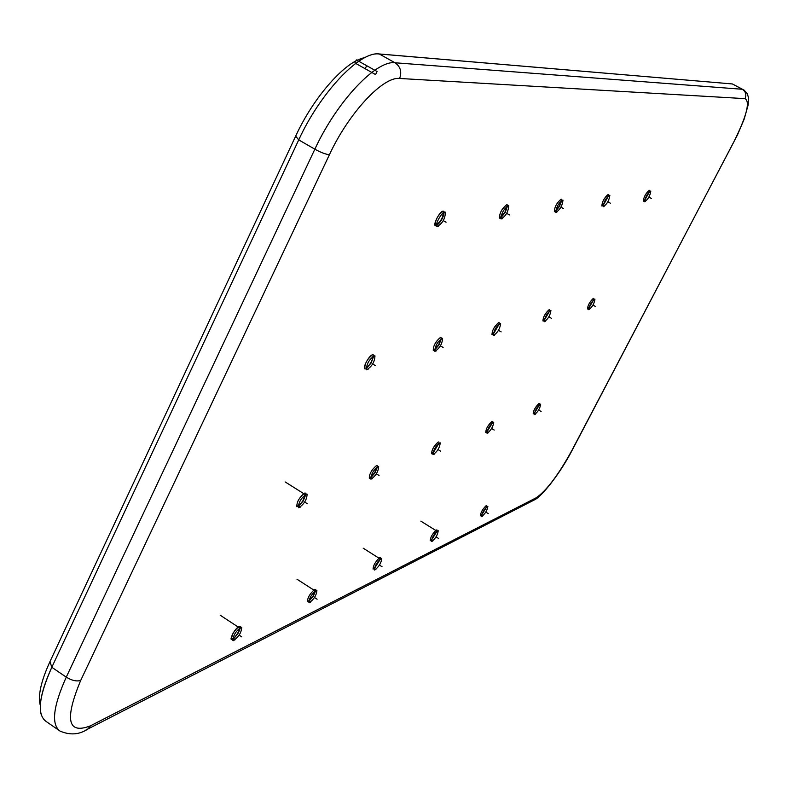<?xml version="1.0" encoding="UTF-8"?>
<svg xmlns="http://www.w3.org/2000/svg" width="788" height="788" viewBox="0 0 788 788"><rect width="100%" height="100%" fill="white"/><g stroke="black" fill="none" stroke-linecap="round" stroke-linejoin="round"><path stroke-width="1.18" d="M744.079 90.108L747.182 93.516L748.442 97.426L748.196 104.814L744.168 119.165L737.47 134.925L572.354 449.859C560.485 473.135 541.317 497.208 534.215 499.976L532.964 500.616L536.116 497.839L534.215 499.976L85.892 730.043L87.744 729.097L90.502 725.797L87.744 729.097C79.361 734.712 70.142 735.391 60.085 731.116L46.068 721.424C36.829 714.677 38.74 696.631 51.811 667.278L66.261 677.148L314.855 149.198L298.731 139.89C320.48 92.354 360.057 50.895 379.225 53.958L395.034 62.774L742.316 89.271L732.377 83.952L379.225 53.958L395.034 62.774C376.181 59.908 336.762 101.613 314.855 149.198L298.731 139.89L51.811 667.278L66.261 677.148C53.091 706.521 51.033 724.517 60.085 731.116C51.033 724.517 53.091 706.521 66.261 677.148C71.895 680.586 76.712 681.669 80.721 680.399C76.712 681.669 71.895 680.586 66.261 677.148L314.855 149.198C321.041 152.596 325.897 154.418 329.433 154.675C325.897 154.418 321.041 152.596 314.855 149.198C336.762 101.613 376.181 59.908 395.034 62.774C400.501 66.625 402.028 71.856 399.605 78.465C383.076 76.298 348.71 113.029 329.433 154.675L80.721 680.399C64.38 719.602 67.64 734.741 90.502 725.797L536.116 497.839C546.517 490.727 558.515 474.8 572.098 450.066L733.106 143.337L572.098 450.066C558.515 474.8 546.517 490.727 536.116 497.839L90.502 725.797C67.64 734.741 64.38 719.602 80.721 680.399L329.433 154.675C348.71 113.029 383.076 76.298 399.605 78.465L745.064 98.638C750.422 101.869 746.433 116.762 733.106 143.337L733.106 143.337C746.433 116.762 750.422 101.869 745.064 98.638C746.66 94.698 745.744 91.575 742.316 89.271L744.079 90.108L742.316 89.271C745.744 91.575 746.66 94.698 745.064 98.638L399.605 78.465C402.028 71.856 400.501 66.625 395.034 62.774L742.316 89.271L732.377 83.952L742.532 89.29M436.552 224.59C440.63 221.704 442.895 217.774 443.339 212.78C442.895 217.774 440.63 221.704 436.552 224.59M500.744 217.064L504.901 212.327L506.861 206.328L504.901 212.327L500.744 217.064M555.639 210.603L559.283 206.2L561.184 200.822L559.283 206.2L555.639 210.603M603.125 204.988L608.159 196.064L603.125 204.988M644.614 200.063L649.184 191.927L644.614 200.063M366.026 367.76L366.174 367.73C370.163 364.775 372.419 360.993 372.931 356.373C372.419 360.993 370.163 364.775 366.174 367.73L366.026 367.76M434.533 349.399L438.66 344.829L440.719 339.017L438.66 344.829L434.533 349.399M493.268 333.619L498.843 324.154L493.268 333.619M544.193 319.918L549.236 311.27L544.193 319.918M588.774 307.901L593.344 300.011L588.774 307.901M298.12 505.669L300.267 504.202L303.035 500.587L305.133 494.637L303.035 500.587L300.267 504.202L298.12 505.669M370.587 477.223L374.714 472.731L376.831 467.166L374.714 472.731L370.587 477.223M432.878 452.736L438.492 443.555L432.878 452.736M487.014 431.44L492.076 423.048L487.014 431.44M534.491 412.735L539.061 405.071L534.491 412.735M232.677 638.595L234.952 636.97L237.641 633.493L239.788 627.849L237.641 633.493L234.952 636.97L232.677 638.595M308.788 600.771L312.954 596.27L315.101 590.98L312.954 596.27L308.788 600.771M374.389 568.148L380.033 559.204L374.389 568.148M431.509 539.711L436.582 531.545L431.509 539.711M481.714 514.702L486.275 507.245L481.714 514.702M41.37 715.218L41.37 715.218C38.346 705.122 41.823 689.145 51.811 667.278L49.969 661.615C40.937 681.403 37.716 696.001 40.316 705.398C37.716 696.001 40.937 681.403 49.969 661.615L295.658 136.147C313.801 96.599 345.912 60.597 364.755 57.682C345.912 60.597 313.801 96.599 295.658 136.147L49.969 661.615L51.811 667.278L298.731 139.89L295.658 136.147L298.731 139.89C320.095 93.23 358.757 52.156 378.23 53.909L732.377 83.952M445.378 212.218C443.033 210.051 434.316 224.747 436.897 226.511L438.394 226.412M443.811 211.342L443.142 211.145C437.783 215.173 435.163 219.98 435.262 225.565L435.537 225.723M436.985 226.58C442.275 223.743 445.102 218.985 445.447 212.277L443.979 212.366M436.522 225.585C440.817 222.147 443.368 217.705 444.186 212.258C443.368 217.705 440.817 222.147 436.522 225.585C440.817 222.147 443.368 217.705 444.186 212.258C443.368 217.705 440.817 222.147 436.522 225.585M508.762 205.698C504.113 208.318 501.523 212.711 500.981 218.897L502.222 218.798M507.275 204.86L506.743 204.703C501.986 208.456 499.553 212.898 499.454 218.03L499.69 218.168M501.02 218.936C505.669 216.286 508.27 211.883 508.802 205.727L507.57 205.816L505.197 212.494L500.675 217.941L505.197 212.494L507.58 205.816L505.197 212.494L500.675 217.941L505.197 212.494L507.58 205.816M555.786 212.396C559.923 209.913 562.327 205.826 562.987 200.122C558.85 202.575 556.446 206.663 555.776 212.386L556.82 212.277M561.135 199.187C556.86 202.713 554.594 206.84 554.348 211.578L554.555 211.696C554.328 207.362 556.525 203.196 561.135 199.187C556.525 203.196 554.328 207.362 554.555 211.696C554.328 207.362 556.525 203.196 561.135 199.187L561.558 199.325M562.987 200.122L561.952 200.221M555.54 211.381L559.529 206.348L561.795 200.319L559.529 206.348L555.54 211.381L559.529 206.348L561.795 200.319L559.529 206.348L555.54 211.381M603.165 206.742L603.165 206.751C606.878 204.397 609.114 200.566 609.863 195.286L609.863 195.286C606.149 197.64 603.913 201.462 603.165 206.751L604.061 206.633M608.178 194.419C604.307 197.739 602.19 201.6 601.835 205.993L602.012 206.101C601.943 202.083 603.992 198.192 608.178 194.419C603.992 198.192 601.943 202.083 602.012 206.101C601.943 202.083 603.992 198.192 608.178 194.419L608.533 194.537M609.863 195.286L608.986 195.385M602.997 205.698L608.7 195.582L602.997 205.698M650.839 191.07L650.819 191.051C647.45 193.336 645.362 196.931 644.564 201.817L645.333 201.708M649.273 190.263C645.736 193.395 643.747 197.01 643.303 201.117L643.461 201.206C643.52 197.463 645.451 193.818 649.273 190.263C645.451 193.818 643.52 197.463 643.461 201.206C643.52 197.463 645.451 193.818 649.273 190.263L649.558 190.351M644.554 201.807L644.564 201.817C647.943 199.541 650.021 195.946 650.819 191.051L650.061 191.159M644.456 200.723L649.667 191.454L644.456 200.723M374.773 355.752C369.434 358.934 366.627 363.583 366.351 369.7L368.055 369.414M373.384 354.905L372.537 354.787C367.188 359.052 364.598 363.701 364.765 368.735L364.923 368.833M366.558 369.818C371.897 366.597 374.704 361.948 374.97 355.861L373.285 356.137M365.967 368.725L371.118 363.051L373.758 355.871L371.118 363.051L365.967 368.725L371.118 363.051L373.758 355.871L371.118 363.051L365.967 368.725M442.472 338.338C437.773 341.283 435.193 345.587 434.74 351.241L436.148 350.985M441.083 337.51L440.443 337.431C435.685 341.391 433.292 345.696 433.262 350.355L433.41 350.453M434.877 351.33C439.576 348.355 442.157 344.051 442.6 338.416L441.201 338.663M434.434 350.246L438.936 344.986L441.418 338.535L438.936 344.986L434.434 350.246L438.936 344.986L441.418 338.535L438.936 344.986L434.434 350.246M500.528 323.405C496.341 326.143 493.958 330.142 493.377 335.412L494.569 335.176M499.159 322.597L498.676 322.558C494.401 326.252 492.165 330.261 491.988 334.595L492.136 334.673M493.465 335.471C497.652 332.713 500.035 328.704 500.607 323.464L499.434 323.681L493.15 334.378L499.454 323.671M550.871 310.452C547.108 313.013 544.892 316.756 544.212 321.681L545.227 321.465M549.61 309.733L549.167 309.664C545.286 313.122 543.198 316.875 542.912 320.923L543.04 321.002M544.272 321.721C548.024 319.14 550.241 315.397 550.92 310.492L549.916 310.699M544.055 320.618L549.778 310.807L544.055 320.618M588.744 309.684C592.143 307.261 594.221 303.744 594.96 299.144C591.532 301.528 589.454 305.045 588.705 309.664L589.582 309.457M593.728 298.435L593.364 298.366C589.818 301.627 587.858 305.153 587.474 308.955L587.592 309.014M594.96 299.144L594.093 299.341M588.616 308.551L593.827 299.548L588.616 308.551M306.788 493.968C301.41 497.504 298.613 502.054 298.396 507.63L300.317 507.127L298.1 505.729M305.734 493.308L304.552 493.111C299.204 497.583 296.643 502.104 296.849 506.654L296.928 506.704C296.554 502.271 299.095 497.74 304.552 493.111C299.095 497.74 296.554 502.271 296.928 506.704C296.554 502.271 299.095 497.74 304.552 493.111L305.557 493.121M298.731 507.758C304.109 504.192 306.896 499.641 307.103 494.096L305.212 494.578L285.197 481.951M298.022 506.605L303.144 501.109L305.941 494.145L303.144 501.109L298.022 506.605L303.144 501.109L305.941 494.145L303.144 501.109L298.022 506.605M378.447 466.437C373.709 469.678 371.138 473.893 370.754 479.094L372.34 478.661L370.527 477.528M376.418 465.629C371.66 469.766 369.286 473.952 369.316 478.198L369.395 478.247C369.178 474.159 371.522 469.953 376.418 465.629C371.522 469.953 369.178 474.159 369.395 478.247C369.178 474.159 371.522 469.953 376.418 465.629L377.225 465.649M370.99 479.193C375.728 475.922 378.289 471.707 378.673 466.545L377.097 466.959M370.459 478.05L374.94 472.958L377.521 466.683L374.94 472.958L370.459 478.05L374.94 472.958L377.521 466.683L374.94 472.958L370.459 478.05M440.068 442.767C435.843 445.762 433.469 449.692 432.957 454.548L434.296 454.164M438.877 442.019L438.217 441.999C433.932 445.841 431.726 449.751 431.607 453.721L431.696 453.78M433.124 454.627C437.35 451.613 439.724 447.692 440.226 442.846L438.906 443.22M432.74 453.484L439.093 443.083L432.74 453.484M493.623 422.201C489.821 424.978 487.614 428.652 487.004 433.223L488.146 432.878M486.285 432.464C485.369 429.893 487.24 426.219 491.919 421.472C487.24 426.219 485.369 429.893 486.285 432.464C485.369 429.893 487.24 426.219 491.919 421.472L492.47 421.501L491.919 421.472C488.028 425.057 485.969 428.721 485.733 432.454L485.822 432.504M487.122 433.282C490.924 430.484 493.13 426.81 493.731 422.26L492.599 422.585L486.856 432.119L492.599 422.585M540.588 404.155C537.14 406.756 535.082 410.203 534.402 414.518L535.387 414.202M539.455 403.476L539.012 403.466C535.456 406.835 533.515 410.272 533.2 413.798L533.279 413.848M534.481 414.567C537.928 411.947 539.987 408.489 540.666 404.205L539.691 404.5M534.323 413.375L539.544 404.618L534.323 413.375M241.266 627.169C235.868 631.021 233.081 635.492 232.903 640.585L235.021 639.856L232.962 638.497M240.212 626.293L239.03 626.401C233.711 631.07 231.17 635.473 231.406 639.59M232.539 639.501L237.671 634.074L240.567 627.376L238.36 632.981L233.908 638.566L238.36 632.981L240.567 627.376L238.36 632.981L233.908 638.566L231.899 639.698L231.101 639.147L233.081 633.188L236.134 628.913L239.03 626.401L235.06 630.223L232.283 634.685L231.101 639.147L232.608 639.472L231.386 639.59L231.051 638.388L233.081 633.188L237.178 627.8L239.03 626.401L240.478 626.657M233.366 640.683C238.764 636.812 241.542 632.34 241.709 627.278L239.611 627.977L220.197 615.211M316.579 590.232C311.802 593.748 309.251 597.885 308.916 602.662L310.679 602.042L308.778 600.82M315.495 589.424L314.55 589.503C309.802 593.797 307.448 597.885 307.507 601.756M309.251 602.761C314.028 599.225 316.569 595.088 316.904 590.33L315.161 590.931L296.978 579.219M308.64 601.579L313.082 596.615L315.771 590.507L313.082 596.615L308.64 601.579L313.082 596.615L315.771 590.507L313.082 596.615L308.64 601.579M381.5 558.396C377.245 561.627 374.881 565.479 374.418 569.98L375.906 569.438L374.31 568.434M380.417 557.638L379.649 557.697C375.364 561.677 373.187 565.498 373.098 569.143M374.674 570.059C378.929 566.818 381.284 562.957 381.737 558.475L380.269 558.997L363.189 548.182M374.221 568.877L380.614 558.741L374.221 568.877M438.049 530.669C434.208 533.653 432.021 537.268 431.469 541.514L432.73 541.041L431.381 540.194M436.335 529.999C432.445 533.712 430.406 537.288 430.218 540.735L430.268 540.765C430.327 537.436 432.356 533.84 436.335 529.999C432.356 533.84 430.327 537.436 430.268 540.765C430.327 537.436 432.356 533.84 436.335 529.999L436.976 529.96M431.647 541.583C435.488 538.578 437.675 534.963 438.217 530.738L436.966 531.191L420.861 521.144M431.341 540.381L437.104 531.092L431.341 540.381M487.733 506.3C484.256 509.078 482.207 512.476 481.586 516.495L482.68 516.071M486.157 505.66C482.601 509.137 480.68 512.505 480.404 515.766L480.463 515.795C480.591 512.663 482.492 509.284 486.157 505.66C482.492 509.284 480.591 512.663 480.463 515.795C480.591 512.663 482.492 509.284 486.157 505.66L486.689 505.63M481.724 516.554C485.201 513.756 487.25 510.358 487.87 506.359L486.787 506.763M481.527 515.322L486.748 506.792L481.527 515.322M443.142 211.145C439.487 211.174 431.923 226.58 435.961 225.752C431.923 226.58 439.487 211.174 443.142 211.145C439.487 211.174 431.923 226.58 435.961 225.752M446.067 222.226L443.319 220.63L446.067 222.226M356.324 59.878L366.666 65.68L365.218 68.753L354.876 62.951L356.324 59.878L366.666 65.68L365.218 68.753L354.876 62.951L356.324 59.878L377.058 71.501L375.59 74.584L365.218 68.753L366.666 65.68L377.058 71.501L375.59 74.584L365.218 68.753L366.666 65.68L365.218 68.753L354.876 62.951L356.324 59.878L366.666 65.68L365.218 68.753L354.876 62.951L356.324 59.878L377.058 71.501L375.59 74.584L365.218 68.753L366.666 65.68L377.058 71.501L375.59 74.584L365.218 68.753L366.666 65.68L365.218 68.753L354.876 62.951L356.324 59.878L366.666 65.68L365.218 68.753L354.876 62.951L356.324 59.878L377.058 71.501L375.59 74.584L365.218 68.753L366.666 65.68L377.058 71.501L375.59 74.584L365.218 68.753L366.666 65.68L365.218 68.753L354.876 62.951L356.324 59.878L366.666 65.68L365.218 68.753L354.876 62.951L356.324 59.878L377.058 71.501L375.59 74.584L365.218 68.753L366.666 65.68L377.058 71.501L375.59 74.584L365.218 68.753L366.666 65.68L365.218 68.753L354.876 62.951L356.324 59.878L366.666 65.68L365.218 68.753L354.876 62.951L356.324 59.878L377.058 71.501L375.59 74.584L365.218 68.753L366.666 65.68L377.058 71.501L375.59 74.584L365.218 68.753L366.666 65.68L365.218 68.753L354.876 62.951L356.324 59.878L366.666 65.68L365.218 68.753L354.876 62.951L356.324 59.878L377.058 71.501L375.59 74.584L365.218 68.753L366.666 65.68L377.058 71.501L375.59 74.584L365.218 68.753L366.666 65.68L365.218 68.753L354.876 62.951L356.324 59.878L366.666 65.68L365.218 68.753L354.876 62.951L356.324 59.878L377.058 71.501L375.59 74.584L365.218 68.753L366.666 65.68L377.058 71.501L375.59 74.584L365.218 68.753L366.666 65.68L365.218 68.753L354.876 62.951L356.324 59.878L366.666 65.68L365.218 68.753L354.876 62.951L356.324 59.878L377.058 71.501L375.59 74.584L365.218 68.753L366.666 65.68L377.058 71.501L375.59 74.584L365.218 68.753L366.666 65.68L365.218 68.753L354.876 62.951L356.324 59.878L366.666 65.68L365.218 68.753L354.876 62.951L356.324 59.878L377.058 71.501L375.59 74.584L365.218 68.753L366.666 65.68L377.058 71.501L375.59 74.584L365.218 68.753L366.666 65.68L365.218 68.753L354.876 62.951L356.324 59.878L366.666 65.68L365.218 68.753L354.876 62.951L356.324 59.878L377.058 71.501L375.59 74.584L365.218 68.753L366.666 65.68L377.058 71.501L375.59 74.584L365.218 68.753L366.666 65.68L365.218 68.753L354.876 62.951L356.324 59.878L366.666 65.68L365.218 68.753L354.876 62.951L356.324 59.878L377.058 71.501L375.59 74.584L365.218 68.753L366.666 65.68L377.058 71.501L375.59 74.584L365.218 68.753L366.666 65.68L365.218 68.753L354.876 62.951L356.324 59.878L366.666 65.68L365.218 68.753L354.876 62.951L356.324 59.878L377.058 71.501L375.59 74.584L365.218 68.753L366.666 65.68L377.058 71.501L375.59 74.584L365.218 68.753L366.666 65.68L365.218 68.753L354.876 62.951L356.324 59.878L366.666 65.68L365.218 68.753L354.876 62.951L356.324 59.878L377.058 71.501L375.59 74.584L365.218 68.753L366.666 65.68L377.058 71.501L375.59 74.584L365.218 68.753L366.666 65.68L365.218 68.753L354.876 62.951L356.324 59.878L366.666 65.68L365.218 68.753L354.876 62.951L356.324 59.878L377.058 71.501L375.59 74.584L365.218 68.753L366.666 65.68L377.058 71.501L375.59 74.584L365.218 68.753L366.666 65.68L365.218 68.753L354.876 62.951L356.324 59.878L366.666 65.68L365.218 68.753L354.876 62.951L356.324 59.878L377.058 71.501L375.59 74.584L365.218 68.753L366.666 65.68L377.058 71.501L375.59 74.584L365.218 68.753L366.666 65.68L365.218 68.753L354.876 62.951L356.324 59.878L366.666 65.68L365.218 68.753L354.876 62.951L356.324 59.878L377.058 71.501L375.59 74.584L365.218 68.753L366.666 65.68L377.058 71.501L375.59 74.584L365.218 68.753L366.666 65.68L365.218 68.753L354.876 62.951L356.324 59.878L366.666 65.68L365.218 68.753L354.876 62.951L356.324 59.878L377.058 71.501L375.59 74.584L365.218 68.753L366.666 65.68L377.058 71.501L375.59 74.584L365.218 68.753L366.666 65.68L365.218 68.753L354.876 62.951L356.324 59.878L366.666 65.68L365.218 68.753L354.876 62.951L356.324 59.878L377.058 71.501L375.59 74.584L365.218 68.753L366.666 65.68L377.058 71.501L375.59 74.584L365.218 68.753L366.666 65.68L365.218 68.753L354.876 62.951L356.324 59.878L366.666 65.68L365.218 68.753L354.876 62.951L356.324 59.878L377.058 71.501L375.59 74.584L365.218 68.753L366.666 65.68L377.058 71.501L375.59 74.584L365.218 68.753L366.666 65.68L365.218 68.753L354.876 62.951L356.324 59.878L366.666 65.68L365.218 68.753L354.876 62.951L356.324 59.878L377.058 71.501L375.59 74.584L365.218 68.753L366.666 65.68L377.058 71.501L375.59 74.584L365.218 68.753L366.666 65.68L365.218 68.753L354.876 62.951L356.324 59.878L377.058 71.501L375.59 74.584L365.218 68.753L366.666 65.68L365.218 68.753L354.876 62.951L356.324 59.878L377.058 71.501L375.59 74.584L365.218 68.753L366.666 65.68L365.218 68.753L354.876 62.951L356.324 59.878L377.058 71.501L375.59 74.584L365.218 68.753L366.666 65.68L365.218 68.753L354.876 62.951L356.324 59.878L377.058 71.501L375.59 74.584L365.218 68.753L366.666 65.68L365.218 68.753L354.876 62.951L356.324 59.878L377.058 71.501L375.59 74.584L365.218 68.753L366.666 65.68L365.218 68.753L354.876 62.951L356.324 59.878L377.058 71.501L375.59 74.584L365.218 68.753L366.666 65.68L365.218 68.753L354.876 62.951L356.324 59.878L377.058 71.501L375.59 74.584L365.218 68.753L366.666 65.68L365.218 68.753L354.876 62.951L356.324 59.878L377.058 71.501L375.59 74.584L365.218 68.753L366.666 65.68L365.218 68.753L354.876 62.951L356.324 59.878L377.058 71.501L375.59 74.584L365.218 68.753L366.666 65.68L365.218 68.753L354.876 62.951L356.324 59.878L377.058 71.501L375.59 74.584L365.218 68.753L366.666 65.68L365.218 68.753L354.876 62.951L356.324 59.878L377.058 71.501L375.59 74.584L365.218 68.753L366.666 65.68L365.218 68.753L354.876 62.951L356.324 59.878L377.058 71.501L375.59 74.584L365.218 68.753L366.666 65.68L365.218 68.753L354.876 62.951L356.324 59.878L377.058 71.501L375.59 74.584L365.218 68.753L366.666 65.68L365.218 68.753L354.876 62.951L356.324 59.878L377.058 71.501L375.59 74.584L365.218 68.753L366.666 65.68L365.218 68.753L354.876 62.951L356.324 59.878L377.058 71.501L375.59 74.584L365.218 68.753L366.666 65.68L365.218 68.753L354.876 62.951L356.324 59.878L377.058 71.501L375.59 74.584L365.218 68.753L366.666 65.68L365.218 68.753L354.876 62.951L356.324 59.878L377.058 71.501L375.59 74.584L365.218 68.753L366.666 65.68L365.218 68.753L354.876 62.951L356.324 59.878L377.058 71.501L375.59 74.584L365.218 68.753L366.666 65.68L365.218 68.753L354.876 62.951L356.324 59.878L377.058 71.501L375.59 74.584L365.218 68.753L366.666 65.68L365.218 68.753L354.876 62.951L356.324 59.878M506.743 204.703C501.227 209.559 498.981 214.06 500.006 218.187C498.981 214.06 501.227 209.559 506.743 204.703C501.227 209.559 498.981 214.06 500.006 218.187M509.442 214.917L506.881 213.449L509.442 214.917M563.637 208.662L561.243 207.313L563.637 208.662M610.513 203.255L608.267 201.994L610.513 203.255M651.459 198.537L649.342 197.355L651.459 198.537M372.537 354.787C368.617 355.486 361.337 370.311 365.622 368.853C361.337 370.311 368.617 355.486 372.537 354.787C368.617 355.486 361.337 370.311 365.622 368.853M375.413 365.652L372.734 364.036L375.413 365.652M440.443 337.431C434.789 342.701 432.612 347.035 433.942 350.453C432.612 347.035 434.789 342.701 440.443 337.431C434.789 342.701 432.612 347.035 433.942 350.453M443.102 347.469L440.61 345.981L443.102 347.469M498.676 322.558C493.623 327.394 491.574 331.433 492.549 334.673C491.574 331.433 493.623 327.394 498.676 322.558C493.623 327.394 491.574 331.433 492.549 334.673M501.148 331.876L498.804 330.507L501.148 331.876M549.167 309.664C544.606 314.126 542.676 317.909 543.365 320.992C542.676 317.909 544.606 314.126 549.167 309.664C544.606 314.126 542.676 317.909 543.365 320.992M551.472 318.362L549.275 317.081L551.472 318.362M593.364 298.366C589.217 302.523 587.385 306.079 587.858 309.014C587.385 306.079 589.217 302.523 593.364 298.366C589.217 302.523 587.385 306.079 587.858 309.014M595.521 306.532L593.443 305.33L595.521 306.532M307.369 503.778L304.769 502.133L307.369 503.778M379.028 475.489L376.605 473.982L379.028 475.489M438.217 441.999C433.036 447.16 431.056 451.071 432.277 453.74C431.056 451.071 433.036 447.16 438.217 441.999C433.036 447.16 431.056 451.071 432.277 453.74M440.64 451.179L438.364 449.781L440.64 451.179M494.184 430.041L492.037 428.751L494.184 430.041M539.012 403.466C534.766 407.869 532.984 411.316 533.653 413.808C532.984 411.316 534.766 407.869 539.012 403.466C534.766 407.869 532.984 411.316 533.653 413.808M541.139 411.503L539.11 410.302L541.139 411.503M241.798 636.881L239.276 635.217L241.798 636.881M315.683 589.66L314.55 589.503C309.753 593.866 307.418 597.954 307.537 601.776C307.418 597.954 309.753 593.866 314.55 589.503C309.753 593.866 307.418 597.954 307.537 601.776M317.111 599.205L314.747 597.678L317.111 599.205M380.545 557.796L379.649 557.697C375.285 561.785 373.118 565.607 373.148 569.172C373.118 565.607 375.285 561.785 379.649 557.697C375.285 561.785 373.118 565.607 373.148 569.172M382.032 566.73L379.806 565.321L382.032 566.73M438.571 538.45L436.473 537.14L438.571 538.45M488.255 513.599L486.265 512.377L488.255 513.599M366.666 65.68L377.058 71.501L375.59 74.584L365.218 68.753L366.666 65.68"/></g></svg>
